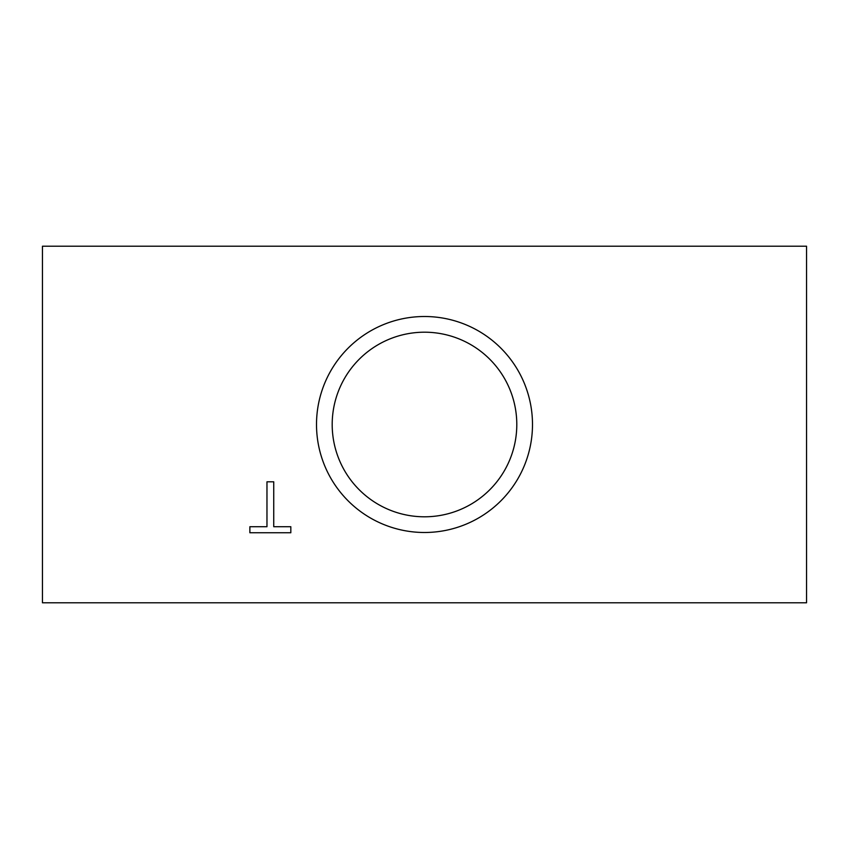 <?xml version="1.0" encoding="UTF-8"?>
<svg xmlns="http://www.w3.org/2000/svg" width="849" height="849" viewBox="0 0 849 849"><rect width="100%" height="100%" fill="white"/><g stroke="black" fill="none" stroke-linecap="round" stroke-linejoin="round"><path stroke-width="1.27" d="M806.55 246.21L806.55 602.79L42.45 602.79L42.45 246.21L806.55 246.21M266.968 481.808L273.739 481.808L273.739 526.72L290.825 526.72L290.825 532.748L249.871 532.748L249.871 526.72L266.968 526.72L266.968 481.808M332.192 424.5A92.308 92.308 0 0 0 470.654 504.433A92.308 92.308 0 0 0 470.654 344.567A92.308 92.308 0 0 0 332.192 424.5M316.507 424.5A107.993 107.993 0 0 1 424.5 316.507A107.993 107.993 0 0 1 532.493 424.5A107.993 107.993 0 0 1 424.5 532.493A107.993 107.993 0 0 1 316.507 424.5"/></g></svg>
